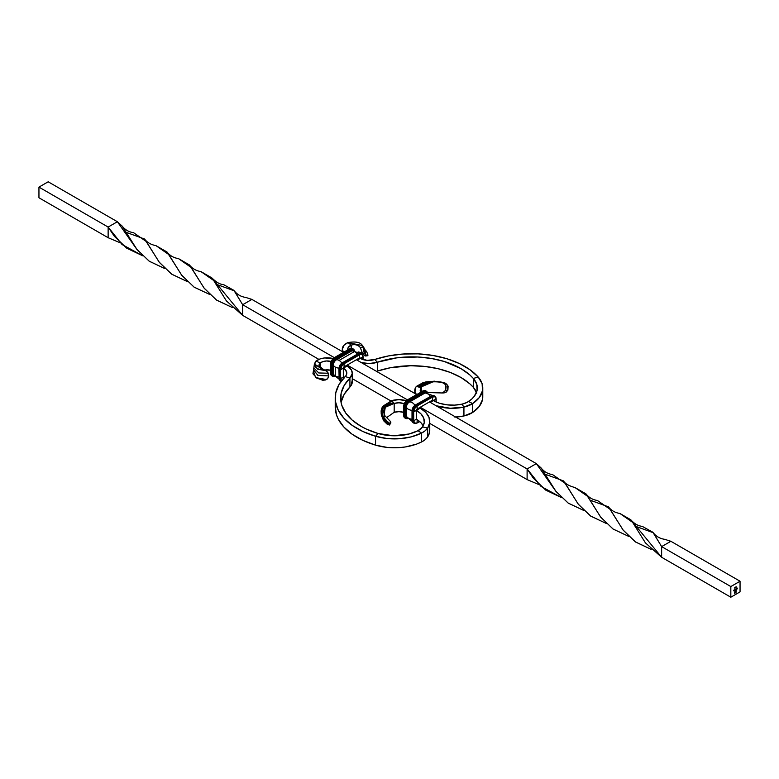 <?xml version="1.0" encoding="UTF-8"?>
<svg xmlns="http://www.w3.org/2000/svg" width="779" height="779" viewBox="0 0 779 779"><rect width="100%" height="100%" fill="white"/><g stroke="black" fill="none" stroke-linecap="round" stroke-linejoin="round"><path stroke-width="1.17" d="M430.329 396.365A6.592 3.807 -120 0 0 424.721 393.191A4.07 2.347 120 0 1 425.363 392.898A4.07 2.347 120 0 0 424.721 393.191L424.487 393.142A3.953 2.288 -60 0 1 425.85 392.762A3.953 2.288 120 0 0 424.487 393.142L409.326 402.071A4.07 2.347 120 0 0 406.453 407.057L406.297 406.872A3.953 2.288 -60 0 1 409.092 402.032L424.487 393.142L409.092 402.032A3.953 2.288 120 0 0 406.297 406.872L406.453 415.937A4.07 2.347 120 0 0 406.521 416.629A4.07 2.347 120 0 1 406.453 415.937L406.453 415.937A6.592 3.807 0 0 0 412.013 419.209A6.592 3.807 180 0 1 406.453 415.937L406.453 407.057A6.592 3.807 0 0 0 411.964 410.319M406.648 417.125A3.953 2.288 -60 0 1 406.297 415.752L406.297 406.872L406.297 415.752A3.953 2.288 120 0 0 406.648 417.125M333.928 375.819A4.499 2.6 -60 0 1 332.458 373.569L333.227 373.569A3.953 2.288 120 0 0 333.578 374.933A3.953 2.288 -60 0 1 333.227 373.569L332.458 373.569L332.458 364.689A4.499 2.6 -60 0 1 335.642 359.177L336.022 359.84A3.953 2.288 120 0 0 333.227 364.689L332.458 364.689L332.701 363.141L335.019 359.606L351.037 350.287A4.499 2.6 -60 0 1 353.715 350.443M339.079 367.824A4.07 2.347 -60 0 1 341.669 363.345A4.07 2.347 -60 0 0 339.079 367.824M332.779 359.041L334.103 357.97A4.888 2.824 120 0 0 330.647 363.959L330.647 364.406A5.434 3.135 -60 0 1 334.493 357.746L335.262 358.194L350.647 349.304A5.434 3.135 -60 0 1 353.364 349.041A5.434 3.135 120 0 0 350.647 349.304L349.878 348.865L334.103 357.97L349.878 348.865A5.434 3.135 -60 0 1 352.595 348.593A5.434 3.135 120 0 0 349.878 348.865L351.65 350.998A4.07 2.347 120 0 1 352.293 350.716A4.07 2.347 120 0 0 351.65 350.998L336.265 359.888A6.592 3.807 60 0 1 339.099 360.414L354.494 351.524A6.592 3.807 -120 0 0 351.65 350.998L351.417 350.959A3.953 2.288 -60 0 1 352.78 350.579A3.953 2.288 120 0 0 351.417 350.959L351.037 350.287L352.254 349.868L353.968 350.862M357.259 354.182A6.592 3.807 -120 0 0 354.494 351.524A6.592 3.807 60 0 0 351.65 350.998L336.265 359.888A4.07 2.347 120 0 0 333.383 364.874L333.383 373.745A6.592 3.807 0 0 0 335.262 375.945L335.262 367.065A6.592 3.807 180 0 1 333.383 364.874L333.227 364.689A3.953 2.288 -60 0 1 336.022 359.84L335.642 359.177L351.037 349.975A4.888 2.824 -60 0 1 354.143 350.423M527.11 468.948L420.251 407.251L429.472 401.925L536.332 463.622L527.11 468.948L527.11 479.601L429.755 423.396L527.11 479.601L527.11 468.948L533.303 478.15L545.758 490.137L561.601 497.635L541.015 486.408L527.11 468.948L536.332 463.622L555.7 491.082L568.134 503.049L583.929 510.537L568.329 503.185L555.982 491.442L541.123 467.975L536.332 463.622L429.472 401.925L432.559 400.143L420.251 407.251L527.11 468.948M407.407 399.841L347.181 365.069L356.402 359.742L416.629 394.515L356.402 359.742L359.489 357.96L344.094 366.851L347.181 365.069L407.407 399.841M352.264 378.652L390.883 400.951L352.264 378.652M344.172 377.601A11.958 6.904 0 0 0 343.325 377.055L343.325 368.175L347.171 365.955L346.402 365.517L347.171 365.955L343.325 368.175A11.958 6.904 180 0 1 346.83 373.063A11.958 6.904 180 0 1 345.224 376.52L349.927 378.088L352.254 373.394L351.524 370.152L347.171 365.955A17.391 10.039 180 0 1 352.264 373.063A17.391 10.039 180 0 1 349.927 378.088L349.927 386.968A17.391 10.039 0 0 0 352.264 381.934L352.264 373.063M333.519 358.661L324.697 357.941L320.451 358.807L315.923 361.086L320.286 362.956L320.286 367.922L320.286 362.956A8.647 4.986 180 0 1 331.085 361.475M324.775 370.025L330.481 370.191A8.647 4.986 0 0 0 324.872 370.015M313.879 367.571L313.479 370.181L318.085 375.429L328.738 375.916L317.783 375.312L313.577 369.762L312.934 373.793L316.975 378.273L326.44 379.558L322.681 380.249L315.943 377.757L322.681 380.249L325.544 379.986L327.394 378.935L328.67 376.987L327.91 372.391L325.875 370.707L323.139 370.006L314.375 363.881L315.923 361.086L320.286 362.956L318.932 365L322.759 369.168C318.738 367.561 317.92 365.487 320.286 362.956L323.061 361.563L326.596 360.959L331.893 361.738M325.875 370.707L317.618 369.178L314.356 364.144L325.388 370.473L323.139 370.006L322.759 369.168L323.139 370.006C315.592 369.188 313.187 366.218 315.923 361.086A14.08 8.131 180 0 1 333.11 358.554M341.241 363.92L342.565 362.848A4.888 2.824 120 0 0 339.099 368.847L340.637 369.733L343.325 368.175L345.603 370.006L346.821 373.287L346.061 375.497L339.04 384.437L335.749 392.918L335.467 401.604L338.222 410.144L343.89 418.187L352.244 425.412L362.946 431.527L375.556 436.259A74.472 42.991 180 0 1 335.213 398.05A74.472 42.991 180 0 1 345.224 376.52L349.927 378.088L349.927 386.968A69.039 39.856 0 0 0 341.085 402.49M344.591 377.912L343.325 377.055L343.325 368.175L344.094 366.851L344.094 363.744L359.489 354.854A4.888 2.824 -60 0 1 362.946 356.85L362.946 359.577L362.946 356.85L360.258 358.408L363.111 356.626L361.933 354.611L360.161 354.542L359.489 354.854L359.489 357.96L360.258 358.408L359.489 357.96A1.091 0.623 -60 0 1 360.258 358.408L359.489 357.96L359.1 354.192A5.434 3.135 -60 0 1 361.826 353.919A5.434 3.135 -60 0 1 362.946 356.412L362.946 356.412A5.434 3.135 120 0 0 361.826 353.919A5.434 3.135 120 0 0 359.1 354.192L359.489 354.854L344.094 363.744L344.094 366.851A1.091 0.623 -60 0 0 343.325 368.175L340.637 369.733A4.888 2.824 -60 0 1 344.094 363.744L343.714 363.072L359.1 354.192L358.34 353.744A5.434 3.135 -60 0 1 361.057 353.471A5.434 3.135 120 0 0 358.34 353.744L359.1 354.192L343.714 363.072L344.094 363.744L341.65 366.325L340.637 369.733L339.868 369.733A5.434 3.135 -60 0 1 343.714 363.072L342.945 362.634L358.34 353.744L342.945 362.634L343.714 363.072A5.434 3.135 120 0 0 339.868 369.733L339.099 369.285A5.434 3.135 -60 0 1 342.945 362.634L342.945 362.634A5.434 3.135 120 0 0 339.099 369.285L339.362 367.162M352.118 380.629L351.144 385.478L344.201 394.31L341.144 402.168M335.213 398.05L335.213 406.92A74.472 42.991 0 0 0 375.556 445.14L375.556 436.259L378.049 433.475L366.364 429.083L361.154 426.395L352.274 420.183L345.74 413.065L341.815 405.343L340.89 401.341L341.144 393.288L344.201 385.43L349.927 378.088A69.039 39.856 180 0 0 340.647 398.05A69.039 39.856 180 0 0 378.049 433.475L375.556 436.259L375.556 445.14L362.946 440.398L352.244 434.293L343.89 427.067L338.222 419.024L336.47 414.788L335.223 406.132M375.556 445.14A41.316 23.847 0 0 0 421.575 441.956L421.575 433.075A41.316 23.847 180 0 1 375.556 436.259L387.163 438.538L399.413 438.743L411.224 436.873L421.575 433.075L418.011 430.709L409.024 434L393.434 435.763L378.049 433.475A35.873 20.712 180 0 0 418.011 430.709L421.575 433.075L421.575 441.956L416.648 444.069L405.44 446.942L399.413 447.623L387.163 447.409L375.556 445.14M421.575 441.956A21.744 12.552 0 0 0 427.661 436.912L427.661 428.031A21.744 12.552 180 0 1 421.575 433.075L425.159 430.777L427.661 428.031L422.578 426.921L418.011 430.709A16.31 9.416 180 0 0 422.578 426.921L427.661 428.031L427.661 436.912L425.159 439.648L421.575 441.956M429.755 430.232L428.986 434.331L427.661 436.912A32.475 18.754 0 0 0 429.755 430.281L429.755 421.4A32.475 18.754 180 0 1 427.661 428.031L429.667 422.802L429.025 417.456L425.801 412.432L420.241 408.147A32.475 18.754 180 0 1 429.755 421.4M420.241 408.147L416.395 410.367L421.03 413.941L423.718 418.119L424.243 422.569L422.578 426.921A27.041 15.609 180 0 0 424.321 421.4A27.041 15.609 180 0 0 416.395 410.367L420.241 408.147L419.472 407.699L420.241 408.147M416.395 419.238L416.395 410.367L416.619 419.735A1.091 0.623 -60 0 1 416.395 419.238L413.707 420.796L416.395 419.238A27.041 15.609 0 0 1 423.201 425.84L421.03 422.812L416.395 419.238M403.551 412.295A10.653 6.154 0 0 0 394.184 412.295L398.975 411.672L403.746 412.354M389.237 423.786L389.042 422.812L386.968 421.439L383.852 417.583C379.694 410.017 382.937 405.061 393.59 402.714L394.184 403.415L385.303 407.232L384.066 414.486L384.865 415.704C381.788 409.218 384.894 405.119 394.184 403.415L394.184 412.295L386.598 417.632L394.184 412.295L394.184 403.415A10.653 6.154 180 0 1 404.174 403.61L398.975 402.792L394.184 403.415L391.798 400.601L399.033 399.656L406.239 400.688A16.086 9.29 180 0 0 391.798 400.601L383.463 405.83L382.051 407.68C379.909 414.486 381.729 419.229 387.523 421.897M387.182 424.214L383.765 420.855L387.182 424.214L388.799 424.808L387.182 424.214M384.865 415.704L390.298 421.312L390.883 422.909L390.298 421.312L384.865 415.704L383.852 417.583L384.865 415.704M389.227 424.789L389.86 424.321L383.434 419.579L389.86 424.321L389.442 424.019L390.785 421.975L389.257 425.032M381.564 408.887L391.798 400.601L393.59 402.714C382.937 405.061 379.694 410.017 383.852 417.583L386.053 420.017C377.825 412.091 379.938 405.859 392.392 401.302C379.938 405.859 377.825 412.091 386.053 420.017L387.611 421.955L382.869 418.011L389.042 422.812L389.442 424.019L384.641 420.864L381.428 415.674M326.352 370.97L328.31 373.229L318.815 372.966L313.849 368.068L318.815 372.966L328.31 373.229L328.67 376.987L326.44 379.558L315.651 377.591L313.645 371.758M322.759 369.168L325.973 370.775L322.759 369.168M354.455 350.433L353.364 349.041A5.434 3.135 -60 0 1 354.357 350.433A5.434 3.135 120 0 0 353.364 349.041L349.498 349.089M354.231 350.589L352.955 349.537L351.037 349.975L350.647 349.304L335.262 358.194L335.642 358.856L351.037 349.975L335.642 359.177L334.493 357.746A5.434 3.135 120 0 0 330.647 364.406L331.416 364.854A5.434 3.135 -60 0 1 335.262 358.194A5.434 3.135 120 0 0 331.416 364.854L332.185 364.854A4.888 2.824 -60 0 1 335.642 358.856L333.198 361.437L332.458 364.689L330.481 364.183L330.909 362.284M330.647 372.839L331.416 373.725L332.458 373.569L332.458 364.689L333.383 364.874A4.07 2.347 120 0 1 336.265 359.888L336.265 359.888A6.592 3.807 -120 0 1 339.099 360.414A6.592 3.807 60 0 1 341.913 363.131A6.592 3.807 -120 0 0 339.099 360.414L354.494 351.524A6.592 3.807 60 0 1 357.21 354.104M363.111 359.625L363.111 356.626L361.826 353.919L357.951 353.968M339.021 368.146A6.592 3.807 180 0 1 335.262 367.065L335.262 375.945A6.592 3.807 180 0 1 333.383 373.745L333.383 364.874A6.592 3.807 0 0 0 335.262 367.065A6.592 3.807 0 0 0 338.894 368.136M334.133 376.199A4.888 2.824 -60 0 1 332.185 373.725L332.185 364.854L332.185 373.725L331.416 373.725A5.434 3.135 120 0 0 332.536 376.218A5.434 3.135 120 0 0 334.24 376.374A5.434 3.135 -60 0 1 332.536 376.218A5.434 3.135 -60 0 1 331.416 373.725L331.416 364.854L331.416 373.725L330.647 373.287A5.434 3.135 120 0 0 331.766 375.77A5.434 3.135 -60 0 1 330.647 373.287L330.481 364.183L334.22 357.717L349.605 348.836M335.262 375.945A6.592 3.807 0 0 0 338.943 377.017A6.592 3.807 180 0 1 335.262 375.945M339.099 378.166L339.099 369.285L339.099 378.166L339.868 378.604L339.868 369.733L339.868 378.604L340.637 378.604L340.637 369.733L340.637 378.604L343.325 377.055L340.637 378.604L339.099 378.166A5.434 3.135 120 0 0 340.228 380.649A5.434 3.135 -60 0 1 339.099 378.166M339.099 377.718L338.943 369.071L342.672 362.605L358.067 353.715M334.425 375.829L332.993 375.303L332.185 373.725L332.769 375.605L334.318 376.179M333.383 373.745A4.07 2.347 120 0 0 333.451 374.446A4.07 2.347 120 0 1 333.383 373.745M341.183 381.194A5.434 3.135 -60 0 1 340.998 381.097A5.434 3.135 -60 0 1 339.868 378.604A5.434 3.135 120 0 0 340.998 381.097L338.943 377.942M341.504 380.756A4.888 2.824 -60 0 1 340.637 378.604L341.65 380.843M344.094 377.688L343.325 377.055A1.091 0.623 -60 0 0 344.065 377.523L344.094 377.688M343.364 352.215A14.08 8.131 180 0 1 342.293 349.109A14.08 8.131 180 0 1 347.97 342.585L351.212 345.107C355 344.084 358.019 344.883 360.278 347.502C358.019 344.883 355 344.084 351.212 345.107L348.086 347.687L347.833 349.859A8.647 4.986 180 0 1 347.736 349.109A8.647 4.986 180 0 1 351.212 345.107L351.212 348.301L351.212 345.107L347.97 342.585L344.036 345.194L342.302 349.382L343.782 352.741M357.172 360.18L360.258 358.408L357.172 360.18M374.699 359.499A11.958 6.904 180 0 1 360.258 358.408L367.162 360.365L374.699 359.499A74.472 42.991 180 0 1 478.189 377.017L469.971 369.733L459.396 363.559L446.883 358.729L432.939 355.458L418.148 353.87L403.103 354.026L388.419 355.935L374.699 359.499L377.425 362.216L374.699 359.499M361.028 362.527L369.295 363.559L377.425 362.216A17.391 10.039 180 0 1 361.437 362.644M476.505 392.382A35.873 20.712 0 0 0 473.35 387.329L469.844 383.843L461.09 377.572L450.33 372.45L438.002 368.671L424.623 366.412L410.718 365.74L390.143 367.785L377.425 371.096L377.425 362.216A69.039 39.856 180 0 1 473.35 378.448L473.35 387.329A69.039 39.856 0 0 0 377.425 371.096L376.539 371.369A17.391 10.039 0 0 0 377.425 371.096L377.425 362.216L396.871 357.824L417.7 356.996L431.41 358.467L444.332 361.505L461.09 368.691L469.844 374.962L473.35 378.448L478.189 377.017A41.316 23.847 180 0 1 482.776 387.942A41.316 23.847 180 0 1 472.668 403.58L472.668 412.451A41.316 23.847 0 0 0 482.776 396.823L482.776 387.942M476.777 393.142L473.35 387.329L473.35 378.448A35.873 20.712 180 0 1 477.342 387.942A35.873 20.712 180 0 1 468.559 401.516L472.668 403.58L479.231 397.602L482.483 390.785L482.123 383.716L478.189 377.017L473.35 378.448L476.777 384.271L477.089 390.415L474.265 396.336L471.743 399.052L467.147 402.353L462.005 404.155L463.933 407.096L463.933 415.967A21.744 12.552 0 0 0 472.668 412.451L472.668 403.58A21.744 12.552 180 0 1 463.933 407.096L472.668 403.58L468.559 401.516A16.31 9.416 180 0 1 462.005 404.155L454.469 405.119L446.757 404.817L439.512 403.259L433.328 400.591L430.242 402.373L433.328 400.591L432.559 400.143A1.091 0.623 -60 0 1 433.328 400.591L432.559 400.143L432.559 397.037L432.559 400.143L433.328 400.591L436.016 399.043L433.328 400.591A27.041 15.609 180 0 0 462.005 404.155L463.933 407.096A32.475 18.754 180 0 1 436.104 405.752L450.223 408.254L463.933 407.096L463.933 415.967L454.868 417.125M482.123 392.587L482.483 399.666L479.231 406.482L472.668 412.451L463.933 415.967A32.475 18.754 0 0 1 455.725 417.086M420.641 392.197A10.653 6.154 180 0 1 420.212 390.474A10.653 6.154 180 0 1 421.293 387.767L421.293 391.818L421.293 387.767L420.319 389.588L420.757 392.412M416.561 394.719L414.993 392.003L415.499 387.728L416.414 386.384L421.293 387.767C424.166 382.45 431.186 380.688 442.365 382.508L445.247 384.417L446.143 386.657L445.627 390.308L444.001 392.246L441.897 392.957L427.496 392.538L441.897 392.957M416.161 394.242A16.086 9.29 180 0 1 414.779 390.474A16.086 9.29 180 0 1 416.414 386.384L422.646 382.878L425.996 381.876L417.632 386.735L416.414 386.384L422.763 382.84M443.426 392.889L445.939 392.402L447.906 390.016L448.11 386.141L445.9 383.463L434.439 381.184L420.076 387.426L417.632 386.735L434.546 381.184L425.996 381.876M447.779 390.289L447.721 385.391L445.53 383.219L442.365 382.508C431.186 380.688 424.166 382.45 421.293 387.767L420.076 387.426C423.61 381.583 431.683 379.996 444.322 382.674L442.365 382.508L444.449 383.56L445.822 385.469L445.627 390.308L447.711 390.386L445.627 390.308L442.638 392.879M444.049 392.908L445.939 392.402L447.711 390.386M358.136 351.913L362.177 352.838L358.136 351.913M365.069 349.829L366.705 351.68L367.97 355.185L367.6 354.309L367.795 355.682L365.565 354.649L364.806 349.693M360.2 347.366L362.673 353.715L364.63 355.701L365.663 355.74M367.649 355.691L365.565 354.649L364.085 352.575L364.309 348.573L365.585 350.657L365.565 354.649L364.611 353.52L362.586 345.613L347.97 342.585C356.714 341.085 361.729 342.556 363.014 346.986L360.278 347.502L362.673 353.715L364.611 353.52L362.673 353.715L365.254 355.974M362.371 345.263L364.63 348.826L364.085 352.575L363.014 346.986L360.278 347.502M242.668 315.378L318.893 359.382L242.668 315.378L211.849 277.908L200.875 271.55L213.66 280.459L226.455 300.986L242.668 315.378L242.668 304.725L242.668 315.378M630.824 519.797C634.252 523.731 638.069 525.922 642.276 526.37L652.87 532.252L661.634 546.615L670.865 541.288L664.701 539.321L670.865 541.288L740.05 581.231L670.865 541.288L661.634 546.615L661.634 557.267L630.824 519.797L619.85 513.439L632.626 522.349L645.421 542.875L661.634 557.267L730.829 597.211L740.05 591.884L740.05 581.231L730.829 586.558L730.829 597.211L740.05 591.884L740.05 581.231L730.829 586.558L661.634 546.615L653.24 532.719L634.846 526.02M735.668 589.09L735.084 589.878L735.668 589.09M735.863 589.352L736.174 588.807L736.087 589.372M737.362 588.116L737.119 588.963L737.362 588.116M736.983 588.573L736.652 588.973L736.817 588.486M736.428 588.651L736.428 589.372L736.428 588.651M734.539 590.17L734.801 589.596L734.714 590.17M734.295 589.878L734.042 590.531L734.295 589.878M733.779 590.18L733.477 590.803L733.779 590.18M736.165 587.376L736.165 586.743L736.145 587.366M735.532 587.619L735.882 586.908L735.668 587.687M735.23 587.921L735.23 587.288L735.21 587.911M734.753 588.184L734.753 587.561L734.733 588.184M736.106 592.225L734.704 593.394L734.704 591.816L735.503 590.696L734.85 593.131L735.746 592.576L736.058 590.55L735.629 592.391L735.055 592.809L735.639 591.904L735.055 591.767L736.204 590.287L736.106 592.225L736.204 590.287L735.055 591.767L735.639 591.66L735.055 592.809L735.532 592.498L736.058 590.55L735.912 592.352L734.85 593.131L735.503 590.696L734.704 591.913L734.704 593.394L736.106 592.225M117.366 221.733L48.171 181.789L38.95 187.116L38.95 197.769L108.135 237.712L38.95 197.769L38.95 187.116L48.171 181.789L117.366 221.733L108.135 227.059L38.95 187.116L108.135 227.059L108.135 237.712L120.161 242.775L108.135 237.712L108.135 227.059L117.366 221.733L136.724 249.192L149.159 261.16L164.963 268.648L149.364 261.296L137.016 249.553L122.147 226.085L117.366 221.733M122.147 226.085C125.088 229.815 128.905 232.025 133.599 232.707L146.374 241.597L159.15 262.104L171.614 274.12L187.466 281.638L171.847 274.276L159.481 262.533L144.573 239.026L126.179 232.346M211.849 277.908C216.367 282.349 220.184 284.539 223.31 284.481L233.904 290.363L242.668 304.725L234.275 290.83L215.88 284.131M156.004 245.658L168.8 254.558L181.604 275.104L194.02 287.081L209.804 294.53L194.205 287.208L181.858 275.425L166.988 251.977L155.995 245.658C150.873 244.655 147.065 242.444 144.573 239.026M245.736 297.432L251.89 299.399L242.668 304.725L334.337 357.649L242.668 304.725L251.89 299.399L343.558 352.322L251.89 299.399L245.736 297.432C241.032 296.76 237.215 294.559 234.275 290.83M232.269 307.501L216.669 300.168L204.332 288.415L189.443 264.938L178.43 258.579L191.225 267.479L204.01 287.996L216.435 300.003L232.269 307.501M142.625 255.746L122.05 244.518L108.135 227.059L114.338 236.261L126.792 248.248L142.625 255.746M628.77 536.419L613.17 529.097L600.833 517.314L585.964 493.867L574.97 487.547L587.765 496.447L600.57 516.993L612.995 528.97L628.77 536.419M539.136 484.665L527.11 479.601L539.136 484.665M585.964 493.867C588.905 497.596 592.722 499.797 597.405 500.469L610.191 509.369L622.976 529.886L635.411 541.892L651.234 549.39L635.635 542.057L623.307 530.304L608.418 506.827L589.995 500.128M541.123 467.975C544.054 471.704 547.871 473.914 552.564 474.596L565.35 483.486L578.115 503.994L590.579 516.01L606.432 523.527L590.813 516.165L578.456 504.422L563.548 480.916L545.144 474.236M730.829 597.211L661.634 557.267L661.634 546.615L730.829 586.558L730.829 597.211M735.532 589.576L734.977 589.684M735.425 590.745L734.85 593.131L735.425 590.745M735.98 590.511L735.055 592.722L735.98 590.511M735.561 591.612L735.055 591.904L735.561 591.612M736.136 590.336L735.795 592.576L736.136 590.336M417.164 409.033L420.251 407.251L417.018 409.141L416.395 410.367A1.091 0.623 -60 0 1 417.164 409.033L417.164 405.927L417.164 409.033M414.301 406.102L431.4 395.927L432.17 396.375A5.434 3.135 -60 0 1 434.886 396.102A5.434 3.135 -60 0 1 436.016 398.595L436.016 399.043A4.888 2.824 -60 0 0 432.559 397.037L435.003 396.803L436.016 398.595A5.434 3.135 120 0 0 434.886 396.102A5.434 3.135 120 0 0 432.17 396.375L416.784 405.265L416.015 404.817L431.4 395.927L432.17 396.375L432.559 397.037L417.164 405.927L432.559 397.037L432.17 396.375L416.784 405.265L417.164 405.927A4.888 2.824 -60 0 0 413.707 411.916L413.707 420.796A4.888 2.824 -60 0 0 417.164 422.793L419.54 421.42L417.164 422.793L417.164 419.706A1.091 0.623 -60 0 1 416.619 419.735L417.164 419.686L417.057 423.046L414.72 423.036L413.707 420.796L412.938 420.796A5.434 3.135 120 0 0 414.068 423.279A5.434 3.135 120 0 0 416.784 423.016A5.434 3.135 -60 0 1 414.068 423.279A5.434 3.135 -60 0 1 412.938 420.796L412.169 420.348A5.434 3.135 120 0 0 413.298 422.841A5.434 3.135 -60 0 1 412.169 420.348L412.169 411.478L412.938 411.916L412.938 420.796L413.707 420.796L413.707 411.916L416.395 410.367L412.938 411.916L412.938 420.796L412.169 420.348L412.013 411.254L413.707 411.916L414.72 408.508L417.164 405.927L416.784 405.265A5.434 3.135 120 0 0 412.938 411.916A5.434 3.135 -60 0 1 416.784 405.265L416.015 404.817A5.434 3.135 120 0 0 412.169 411.478A5.434 3.135 -60 0 1 416.015 404.817L415.626 405.041A4.888 2.824 120 0 0 412.169 411.03L412.432 409.345M406.998 418.002A4.499 2.6 -60 0 1 405.528 415.752L406.297 415.752L405.528 415.752L406.063 417.486L407.495 418.011M407.388 418.372L405.84 417.797L405.314 416.658L405.528 406.872L406.297 406.872L405.528 406.872L405.528 415.752L404.486 415.908A5.434 3.135 120 0 0 405.606 418.401A5.434 3.135 120 0 0 407.31 418.557A5.434 3.135 -60 0 1 405.606 418.401A5.434 3.135 -60 0 1 404.486 415.908L403.717 415.47A5.434 3.135 120 0 0 404.837 417.953A5.434 3.135 -60 0 1 403.717 415.47L403.717 406.589L404.486 407.037L404.486 415.908L405.255 415.908L405.528 406.872A4.499 2.6 -60 0 1 408.712 401.36L409.092 402.032L408.712 401.36L406.463 403.736L405.528 406.872L404.486 407.037L404.486 415.908L403.717 415.47L403.717 406.151L405.255 407.037L406.268 403.629L408.712 401.049L424.097 392.48L424.487 393.142L424.097 392.48L408.712 401.36L408.323 400.377A5.434 3.135 120 0 0 404.486 407.037A5.434 3.135 -60 0 1 408.323 400.377L407.553 399.939A5.434 3.135 120 0 0 403.717 406.589A5.434 3.135 -60 0 1 407.553 399.939L407.174 400.153A4.888 2.824 120 0 0 403.717 406.151L403.98 404.467M407.203 418.381A4.888 2.824 -60 0 1 405.255 415.908L405.255 407.037A4.888 2.824 -60 0 1 408.712 401.049L424.097 392.48A4.499 2.6 -60 0 1 426.785 392.626M412.169 419.91L414.068 423.279L417.057 423.046L419.677 421.527M412.091 410.338A6.592 3.807 180 0 1 406.453 407.057A4.07 2.347 120 0 1 409.326 402.071A6.592 3.807 60 0 1 414.983 405.314A6.592 3.807 -120 0 0 409.326 402.071L424.721 393.191A6.592 3.807 60 0 1 430.281 396.297M403.717 415.022L404.837 417.953L407.368 418.644M412.149 410.007A4.07 2.347 -60 0 1 414.73 405.528A4.07 2.347 -60 0 0 412.149 410.007M427.038 393.044L425.87 392.08L424.097 392.48L423.718 391.496A5.434 3.135 -60 0 1 426.434 391.224A5.434 3.135 -60 0 1 427.428 392.616A5.434 3.135 120 0 0 426.434 391.224A5.434 3.135 120 0 0 423.718 391.496L422.948 391.048A5.434 3.135 -60 0 1 425.665 390.776A5.434 3.135 120 0 0 422.948 391.048L407.553 399.939L422.948 391.048L423.718 391.496L408.323 400.377L408.712 401.049L424.097 392.158L423.718 391.496L405.849 401.224M412.013 420.124L412.013 411.254L415.743 404.788L431.4 395.927A5.434 3.135 -60 0 1 434.127 395.664A5.434 3.135 120 0 0 431.4 395.927L431.021 396.151M403.551 415.246L403.551 406.365L407.29 399.909L422.569 391.272M427.213 392.616A4.888 2.824 -60 0 0 424.097 392.158L426.025 391.72L427.301 392.782M436.016 399.043L436.016 401.954L436.016 399.043M425.324 392.918L432.364 395.42M406.511 416.59L412.208 421.439M389.286 425.071L384.096 421.283L382.323 417.953M389.549 424.867L390.912 422.87M316.196 377.951L315.651 377.591M313.849 368.068L314.375 364.036M314.307 364.406L314.375 363.881M352.254 350.725L359.294 353.238M334.298 376.452L331.766 375.77L330.481 373.063M333.441 374.407L339.138 379.256M342.293 351.592L342.293 349.119M414.779 393.444L414.779 390.474M441.995 392.957L443.835 392.918M367.892 354.922L367.63 354.163M365.448 355.993L367.756 355.711M200.885 271.55C196.181 270.858 192.374 268.658 189.443 264.938M178.44 258.579C173.756 257.907 169.939 255.707 166.988 251.977M608.418 506.827C611.34 510.547 615.157 512.748 619.85 513.439M653.24 532.719C656.181 536.449 659.998 538.649 664.701 539.321M563.548 480.916C565.057 483.652 568.865 485.862 574.97 487.547M436.172 402.022L436.172 398.819L434.886 396.102L431.138 395.907M427.525 392.626L425.665 390.776L422.676 391.019"/></g></svg>
